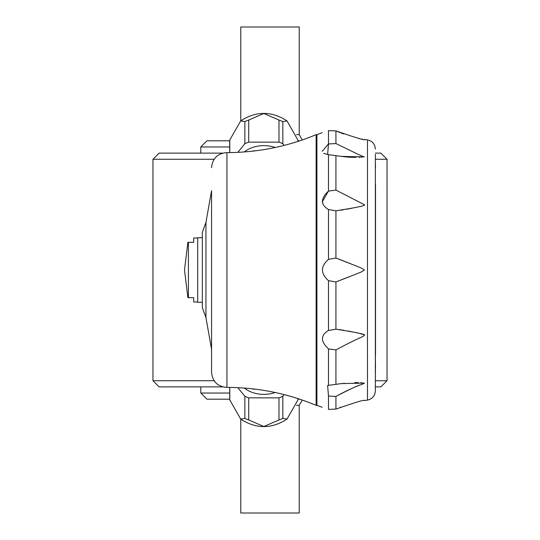 <?xml version="1.0" encoding="UTF-8"?>
<svg xmlns="http://www.w3.org/2000/svg" width="540" height="540" viewBox="0 0 540 540"><rect width="100%" height="100%" fill="white"/><g stroke="black" fill="none" stroke-linecap="round" stroke-linejoin="round"><path stroke-width="0.81" d="M316.136 405.344C287.597 393.444 257.863 387.464 226.935 387.396L226.935 152.604C257.863 152.536 287.597 146.556 316.136 134.656L316.136 405.344L316.906 405.344L316.906 134.656L316.136 134.656M211.559 190.742L211.559 372.323L211.559 190.742L205.936 222.453L205.936 317.547L211.559 349.258L211.559 270M205.936 317.547L202.331 307.685L202.331 232.315L205.936 222.453M252.011 388.766A32.299 22.835 180 0 0 253.53 389.158L255.38 389.158M275.191 392.499A25.67 18.151 180 0 1 244.391 388.058M237.816 387.652L244.856 396.279A34.142 24.145 0 0 0 248.717 397.858L278.984 397.858A34.142 24.145 0 0 0 282.839 396.279L284.195 394.619M229.703 387.416L229.703 398.324A34.142 24.145 0 0 0 229.763 399.728A34.142 24.145 0 0 0 229.777 399.924L240.698 419.101L244.856 418.392A34.142 24.145 0 0 0 248.717 419.965L263.851 426.506L278.984 419.965A34.142 24.145 0 0 0 282.839 418.392L286.997 419.101L297.904 400.032L297.918 398.588M282.839 418.392L282.839 396.279M278.984 419.965L278.984 397.858M248.717 419.965L248.717 397.858M244.856 418.392L244.856 396.279M229.777 399.924L229.777 387.416M297.918 399.924A34.142 24.145 0 0 0 297.932 399.728A34.142 24.145 0 0 0 297.986 398.615M252.011 151.234A32.299 22.835 0 0 1 253.53 150.842L255.38 150.842M244.391 151.942A25.67 18.151 0 0 1 275.191 147.501M284.195 145.382L282.839 143.721A34.142 24.145 180 0 0 278.984 142.142L248.717 142.142A34.142 24.145 180 0 0 244.856 143.721L237.816 152.347M297.986 141.386A34.142 24.145 180 0 0 297.932 140.272A34.142 24.145 180 0 0 297.918 140.076L286.997 120.899L282.839 121.608A34.142 24.145 180 0 0 278.984 120.035L263.851 113.495L248.717 120.035A34.142 24.145 180 0 0 244.856 121.608L240.698 120.899L229.79 139.968L229.777 152.584M229.777 140.076A34.142 24.145 180 0 0 229.763 140.272A34.142 24.145 180 0 0 229.703 141.676L229.703 152.584M244.856 121.608L244.856 143.721M248.717 120.035L248.717 142.142M278.984 120.035L278.984 142.142M282.839 121.608L282.839 143.721M297.918 140.076L297.918 141.413M202.331 237.701L197.714 237.701L197.714 302.299L202.331 302.299M197.714 238.012L193.718 238.012L193.718 242.318L188.419 242.318L188.419 297.682L193.718 297.682L193.718 301.988L197.714 301.988M364.392 335.293C360.558 338.351 363.406 335.313 335.934 349.906L328.475 348.908C320.476 341.401 320.476 335.259 328.475 330.466L335.934 329.197C356.879 332.465 366.363 334.496 364.392 335.293L364.392 335.273M328.475 396.029L327.625 385.479L341.267 383.609L364.392 383.089C360.572 385.722 363.299 382.05 335.934 396.448L328.475 396.029L328.475 409.374C320.476 406.681 320.476 406.681 328.475 409.374L335.934 409.104C355.928 402.158 365.411 399.323 364.392 400.592L367.483 400.086C372.35 398.979 374.976 395.935 375.354 390.96L375.354 154.649M328.448 191.12L322.204 201.933M323.73 153.367L327.625 154.521L328.475 143.971L322.184 151.294M367.483 400.086L367.483 139.914L364.392 139.408C365.978 140.819 356.488 137.983 335.934 130.896L328.475 130.626C320.476 133.319 320.476 133.319 328.475 130.626C320.476 133.319 320.476 133.319 328.475 130.626L328.475 143.971L335.934 143.552C355.813 153.293 365.296 157.741 364.392 156.904L341.267 156.391L327.625 154.521M335.934 258.039C362.9 268.657 360.943 267.536 364.392 270C360.572 272.653 363.278 271.168 335.934 281.961L328.475 280.645C320.476 273.537 320.476 266.436 328.475 259.355L335.934 258.039L335.934 210.803L328.475 209.534C320.476 204.721 320.476 198.578 328.475 191.093L335.934 190.094L364.392 204.707C366.282 205.517 356.798 207.549 335.934 210.803L337.021 210.688M340.801 210.209L342.191 210.006M342.637 209.939L343.426 209.817M346.639 209.277L348.003 209.027M349.029 208.832L349.805 208.683M350.892 208.467L351.952 208.251M363.238 334.55L362.812 334.402M361.955 334.139L360.315 333.693M357.271 332.93L355.61 332.546M354.314 332.255L353.889 332.161M352.445 331.85L351.851 331.729M351.041 331.56L350.622 331.479M350.305 331.412L349.738 331.304M348.968 331.155L348.287 331.027M343.987 330.271L343.224 330.149M342.414 330.028L341.644 329.913M340.612 329.765L338.978 329.549M337.446 329.36L336.805 329.285M336.481 131.139L337.601 131.612M338.357 131.929L340.126 132.638M340.963 132.968L341.847 133.299M342.454 133.529L343.615 133.947M358.749 138.294L359.208 138.395M361.969 138.962L362.367 139.036M341.24 156.391L341.915 156.478M342.529 156.56L343.744 156.701M344.338 156.769L345.323 156.87M345.836 156.917L346.815 157.005M347.342 157.052L348.179 157.113M348.671 157.147L349.448 157.201M349.866 157.228L350.568 157.262M351.115 157.289L351.594 157.316M352.033 157.329L353.511 157.383M353.7 157.39L354.402 157.403M355.3 157.424L355.975 157.43M359.06 157.417L359.559 157.403M361.078 157.356L361.51 157.336M350.588 263.736L349.893 263.459M349.144 263.156L348.388 262.859M347.767 262.609L346.869 262.258M346.221 262.001L345.296 261.637M344.608 261.367L343.46 260.921M342.657 260.604L341.584 260.192M340.747 259.868L338.965 259.187M338.357 281.05L339.066 280.78M342.718 279.369L343.521 279.059M344.723 278.586L345.533 278.269M346.471 277.898L347.119 277.641M347.942 277.317L348.631 277.047M349.326 276.77L349.893 276.541M350.663 276.237L351.047 276.082M353.322 275.171L354.524 274.685M361.84 382.678L360.889 382.637M358.27 382.577L357.568 382.57M357.46 382.57L356.839 382.57M356.778 382.57L355.955 382.57M355.239 382.577L354.726 382.59M344.304 383.238L343.75 383.299M342.502 383.447L341.888 383.522M335.934 409.104L335.934 396.448L336.757 395.982M338.546 394.996L340.524 393.93M341.159 393.599L342.124 393.093M342.839 392.729L344.149 392.067M344.689 391.797L345.803 391.25M346.295 391.007L347.362 390.494M347.827 390.278L348.82 389.812M349.232 389.624L350.123 389.212M350.433 389.07L351.331 388.665M351.736 388.483L352.222 388.274M352.762 388.031L353.632 387.659M356.569 386.424L357.305 386.12M358.81 385.513L359.464 385.256M359.64 385.182L360.443 384.871M360.815 384.723L361.24 384.561M340.76 407.113L340.092 407.376M375.354 385.655L375.354 154.346M375.354 372.134L375.354 376.886M375.354 167.859L375.354 184.572M375.354 163.114L375.502 167.859M375.354 368.496L375.502 372.134M375.354 355.414L375.502 368.496M375.502 355.414L375.502 184.572M214.124 159.266L152.962 159.266L152.962 380.734L214.124 380.734M375.354 153.117L380.889 153.117L387.038 159.266L375.354 159.266M387.038 159.266L387.038 380.734L375.354 380.734M222.737 153.117L159.111 153.117L152.962 159.266M229.703 146.961L200.792 146.961L200.792 153.117M229.73 140.812L206.941 140.812L200.792 146.961M299.747 140.812L297.972 140.812M296.487 134.656L299.221 134.656L299.221 27L240.779 27L240.779 120.839M296.487 405.344L299.221 405.344L299.221 513L240.779 513L240.779 419.162M222.737 386.883L159.111 386.883L152.962 380.734M387.038 380.734L380.889 386.883L375.354 386.883M229.703 393.039L200.792 393.039L200.792 386.883M229.73 399.188L206.941 399.188L200.792 393.039M299.747 399.188L297.972 399.188M226.935 152.604L226.935 387.396M328.475 280.645L328.475 330.466M328.475 348.908L328.475 385.378M328.475 154.622L328.475 191.093M328.475 209.534L328.475 259.355M335.934 349.906L335.934 384.487M335.934 281.961L335.934 329.197M335.934 155.513L335.934 190.094M335.934 130.896L335.934 143.552M226.631 152.604C217.472 153.495 212.45 158.517 211.559 167.677M226.631 387.396C217.472 386.505 212.45 381.483 211.559 372.323M286.997 419.101C271.566 429.084 256.129 429.084 240.698 419.101M240.698 120.899C256.135 110.916 271.566 110.916 286.997 120.899M187.886 242.318L184.491 270L187.886 297.682M322.178 407.275L316.906 405.338M322.178 132.725L316.906 134.663M367.483 139.914C372.35 141.021 374.976 144.065 375.354 149.04M299.221 134.656L302.252 139.961M299.221 405.344L302.252 400.039"/></g></svg>
